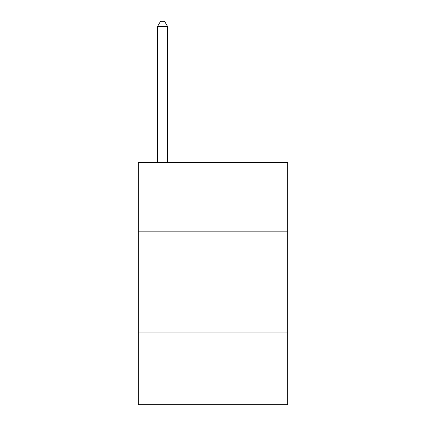 <?xml version="1.0" encoding="UTF-8"?>
<svg xmlns="http://www.w3.org/2000/svg" width="426" height="426" viewBox="0 0 426 426"><rect width="100%" height="100%" fill="white"/><g stroke="black" fill="none" stroke-linecap="round" stroke-linejoin="round"><path stroke-width="0.64" d="M287.662 231.164L287.662 162.551L138.338 162.551L138.338 231.164L287.662 231.164L287.662 404.7L138.338 404.7L138.338 231.164M287.662 332.056L138.338 332.056M167.599 162.551L167.599 26.545L157.508 26.545L157.508 162.551M157.508 26.545L160.533 21.3L164.569 21.3L167.599 26.545"/></g></svg>
